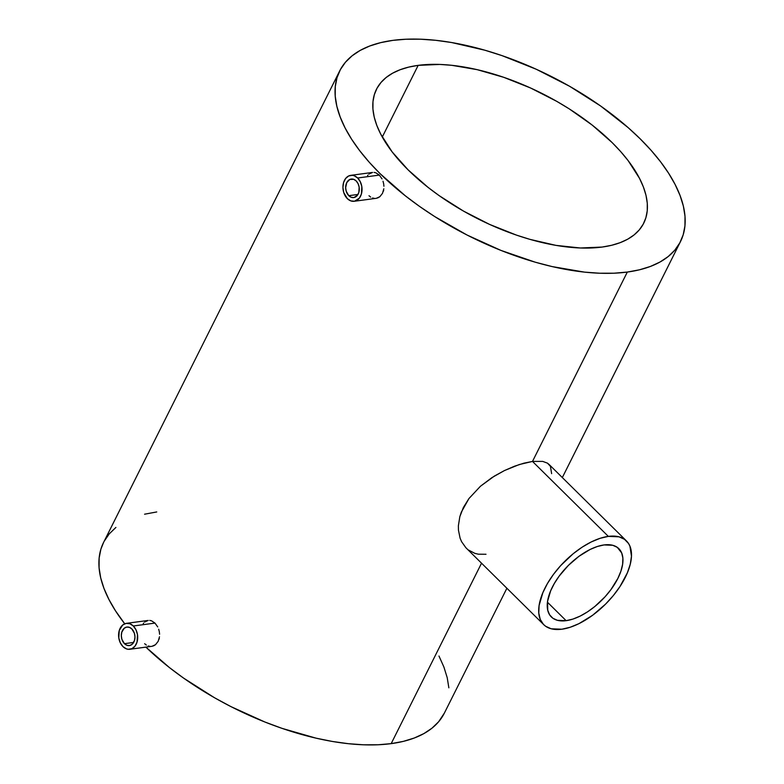 <?xml version="1.0" encoding="UTF-8"?>
<svg xmlns="http://www.w3.org/2000/svg" width="784" height="784" viewBox="0 0 784 784"><rect width="100%" height="100%" fill="white"/><g stroke="black" fill="none" stroke-linecap="round" stroke-linejoin="round"><path stroke-width="1.18" d="M348.792 195.686A9.339 6.772 82.4 0 1 345.783 185.739A9.339 6.772 82.4 0 1 351.242 179.056A9.339 6.772 82.4 0 1 356.171 180.947A9.339 6.772 82.4 0 1 359.18 190.884A9.339 6.772 82.4 0 1 353.721 197.568A9.339 6.772 82.4 0 1 348.792 195.686L357.984 194.452L348.792 195.686L346.224 191.286L345.656 187.69L346.734 182.633L349.752 179.497L353.692 179.33L356.171 180.947L358.092 183.681L359.16 187.121L358.837 192.443L357.396 195.324L353.937 197.539L351.271 197.294L348.792 195.686M379.329 175.097L357.651 177.997A13.083 9.486 82.4 0 1 361.865 191.913A13.083 9.486 82.4 0 1 354.221 201.272A13.083 9.486 82.4 0 1 347.322 198.626A13.083 9.486 82.4 0 1 343.108 184.72A13.083 9.486 82.4 0 1 350.752 175.351A13.083 9.486 82.4 0 1 357.651 177.997L379.329 175.097L382.053 178.919L379.329 175.097L375.889 172.833L379.329 175.097M383.013 181.231L383.65 183.721L383.013 181.231M383.925 186.259L383.65 183.721L383.925 186.259M382.514 193.315L383.827 188.768L382.514 193.315L379.877 196.666L382.514 193.315M378.192 197.725L379.877 196.666L376.349 198.303L378.192 197.725M376.036 198.352L354.221 201.272M124.46 643.674A9.339 6.772 82.4 0 1 121.442 633.737A9.339 6.772 82.4 0 1 126.91 627.053A9.339 6.772 82.4 0 1 131.839 628.935A9.339 6.772 82.4 0 1 134.848 638.882A9.339 6.772 82.4 0 1 129.389 645.565A9.339 6.772 82.4 0 1 124.46 643.674L133.643 642.449L124.46 643.674L126.939 645.291L129.595 645.536L132.045 644.37L134.505 640.44L134.975 636.931L134.407 633.335L131.839 628.935L129.36 627.327L126.694 627.082L124.244 628.239L121.794 632.178L121.314 635.677L121.883 639.283L124.46 643.674M154.987 623.094L133.309 625.995A13.083 9.486 82.4 0 1 137.523 639.901A13.083 9.486 82.4 0 1 129.879 649.27A13.083 9.486 82.4 0 1 122.98 646.624A13.083 9.486 82.4 0 1 118.766 632.708A13.083 9.486 82.4 0 1 126.41 623.349A13.083 9.486 82.4 0 1 133.309 625.995L154.987 623.094L157.721 626.916L154.987 623.094L151.547 620.82L154.987 623.094M158.682 629.229L159.319 631.718L158.682 629.229M159.593 634.256L159.319 631.718L159.593 634.256M158.172 641.312L159.495 636.765L158.172 641.312L155.536 644.664L158.172 641.312M153.85 645.722L155.536 644.664L152.008 646.3L153.85 645.722M129.879 649.27L151.675 646.349M604.062 544.929A48.02 24.108 -45.3 0 1 618.841 548.653A48.02 24.108 -45.3 0 1 611.128 589.352A48.02 24.108 -45.3 0 1 566.126 620.673L547.448 602.21L566.126 620.673A48.02 24.108 -45.3 0 1 551.338 616.949A48.02 24.108 -45.3 0 1 559.061 576.25A48.02 24.108 -45.3 0 1 604.062 544.929L612.755 545.282L617.263 547.33L621.673 552.916L622.878 558.11L622.623 564.255L620.928 571.115L617.861 578.416L610.942 589.597L605.052 596.791L594.85 606.483L587.53 611.853L580.111 616.116L572.888 619.095L566.126 620.673L557.434 620.32L552.916 618.272L549.643 614.862L547.732 610.217L547.565 601.348L550.623 590.881L554.347 583.453L559.247 576.005L568.38 565.411L578.964 556.307L590.078 549.486L597.3 546.507L604.062 544.929M465.843 547.683L543.724 624.662A58.849 29.557 -45.3 0 1 553.19 574.77A58.849 29.557 -45.3 0 1 608.335 536.383L532.493 461.423L519.292 464.54L504.455 470.557L491.989 477.574L480.435 486.256L468.94 498.555L463.354 507.552L459.816 516.754L458.375 525.819L458.444 530.131L460.081 538.118L461.58 541.666L465.843 547.683L461.58 541.666L460.081 538.118L458.444 530.131L458.375 525.819L459.816 516.754L461.325 512.148L468.94 498.555L480.435 486.256L494.459 476.025L504.455 470.557L514.471 466.225L523.947 463.168L532.493 461.423L627.318 272.058A190.571 89.758 -153.4 0 1 420.93 207.378A190.571 89.758 -153.4 0 1 339.707 70.883A190.571 89.758 -153.4 0 1 392.902 40.366A190.571 89.758 -153.4 0 1 599.29 105.056A190.571 89.758 -153.4 0 1 680.512 241.541A190.571 89.758 -153.4 0 1 627.318 272.058L532.493 461.423L542.724 461.404L547.457 463.148L550.427 466.313L551.632 473.663M549.172 464.559L547.457 463.148L542.724 461.404L532.493 461.423L608.335 536.383A58.849 29.557 -45.3 0 1 626.465 540.94A58.849 29.557 -45.3 0 1 616.998 590.832A58.849 29.557 -45.3 0 1 561.844 629.219A58.849 29.557 -45.3 0 1 543.724 624.662M418.176 65.356A149.47 70.403 -153.4 0 1 580.052 116.091A149.47 70.403 -153.4 0 1 643.752 223.136A149.47 70.403 -153.4 0 1 602.043 247.068A149.47 70.403 -153.4 0 1 440.167 196.343A149.47 70.403 -153.4 0 1 376.467 89.288A149.47 70.403 -153.4 0 1 418.176 65.356L382.288 137.024L418.176 65.356L408.621 67.13L400.046 69.766L392.529 73.235L386.14 77.498L380.955 82.526L377.006 88.259L374.34 94.639L372.978 101.626L372.939 109.133L374.223 117.09L376.82 125.43L380.691 134.054L392.137 151.88L408.111 169.863L428.005 187.327L439.187 195.657L463.491 211.082L489.588 224.41L516.47 235.112L529.876 239.345L556.013 245.382L580.376 247.989L602.043 247.068L611.598 245.294L620.173 242.658L627.69 239.198L634.08 234.926L639.264 229.908L643.213 224.175L645.879 217.785L647.241 210.808L647.28 203.301L645.996 195.343L643.399 187.004L639.528 178.37L628.082 160.544L620.624 151.528L612.108 142.561L592.214 125.097L569.164 108.829L556.728 101.342L530.631 88.024L503.749 77.322L477.113 69.649L451.741 65.307L439.844 64.435L418.176 65.356M486.002 554.268L478.358 554.2L474.82 553.337L468.518 550.045M444.391 713.058L438.638 721.741L432.023 728.15L423.879 733.589L414.295 738.009L403.358 741.37L391.177 743.634L377.868 744.78L363.551 744.8L348.38 743.693L332.485 741.478L316.03 738.156L282.073 728.375L264.884 722.005L230.957 706.619L214.522 697.75L183.544 678.072L169.285 667.458L145.893 647.123A190.571 89.758 26.6 0 0 391.177 743.634L481.533 563.196L391.177 743.634A190.571 89.758 26.6 0 0 444.361 713.117L506.885 588.255M339.707 70.883L103.566 542.459A190.571 89.758 26.6 0 0 124.734 623.79L115.493 610.814L108.956 599.535L104.017 588.529L100.715 577.906L99.078 567.753L99.127 558.179L100.852 549.28L103.596 542.401M374.066 172.402L375.889 172.833L374.066 172.402M368.96 174.087L372.567 172.431L350.752 175.351M367.569 175.567L367.97 175.077M370.675 197.078L368.99 195.726M374.429 198.391L372.508 197.98M149.724 620.399L151.547 620.82L149.724 620.399M144.619 622.084L148.225 620.428L126.41 623.349M143.227 623.564L143.629 623.074M146.343 645.075L144.658 643.723M150.087 646.388L148.166 645.977M438.971 656.032L443.911 667.037L447.213 677.67L448.85 687.823M104.252 541.136L109.29 533.826L115.905 527.426M144.57 514.206L156.751 511.942M627.318 272.058L614.009 273.204L599.701 273.224L584.521 272.126L552.181 266.589L535.315 262.209L501.035 250.439L467.097 235.053L434.816 216.629L419.685 206.506L405.426 195.892L380.064 173.627L369.195 162.18L359.689 150.685L351.634 139.248L345.107 127.968L340.168 116.963L336.855 106.33L335.219 96.177L335.268 86.612L337.002 77.714L340.403 69.57L345.43 62.259L352.055 55.85L360.189 50.411L369.774 45.991L380.71 42.63L392.902 40.366L406.21 39.22L420.518 39.2L435.698 40.307L451.584 42.522L484.904 50.225L502.005 55.625L536.276 69.266L569.547 86.25L600.534 105.928L628.043 127.537L640.156 138.807L651.024 150.244L660.53 161.739L668.585 173.186L675.112 184.465L680.051 195.471L683.364 206.094L685 216.247L684.951 225.821L683.217 234.72L679.816 242.864L674.789 250.174L668.164 256.574L660.03 262.013L650.446 266.433L639.509 269.794L627.318 272.058M561.844 629.219L570.125 627.278L578.984 623.633L592.606 615.273L605.571 604.121L613.304 595.595L619.948 586.589L627.337 572.898L630.277 564.186L631.473 556.179L629.924 546.174L628.543 543.508L624.525 539.323L618.997 536.815L608.335 536.383L600.054 538.324L591.195 541.969L582.11 547.193L573.133 553.778L560.629 565.656L553.406 574.466L547.399 583.6L542.842 592.704L539.088 605.532L538.784 613.059L540.254 619.429L543.449 624.387L545.664 626.279L551.191 628.788L561.844 629.219M122.98 646.624L120.295 642.792L118.805 637.98L119.246 630.522L122.686 625.015L126.106 623.388L129.84 623.731L133.309 625.995L135.995 629.817L137.484 634.638L137.043 642.096L135.024 646.114L131.967 648.652L128.321 649.299L126.449 648.878L122.98 646.624M347.322 198.626L350.791 200.89L354.515 201.233L359.366 198.127L361.385 194.099L361.826 186.641L360.336 181.829L357.651 177.997L354.182 175.743L352.31 175.322L348.664 175.969L345.597 178.507L343.588 182.525L342.922 187.435L343.715 192.472L347.322 198.626M382.896 191.904L383.729 190.581M158.564 639.901L159.387 638.568M680.483 241.599L562.324 477.554M548.947 464.334L626.465 540.94"/></g></svg>
